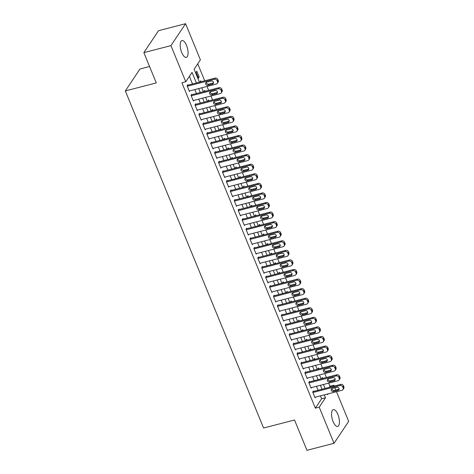 <?xml version="1.0" encoding="UTF-8"?>
<svg xmlns="http://www.w3.org/2000/svg" width="474" height="474" viewBox="0 0 474 474"><rect width="100%" height="100%" fill="white"/><g stroke="black" fill="none" stroke-linecap="round" stroke-linejoin="round"><path stroke-width="0.71" d="M333.098 421.605A8.686 3.401 -104.5 0 1 333.311 409.613A8.686 3.401 -104.5 0 1 337.873 414.442A8.686 3.401 -104.5 0 1 337.66 426.434A8.686 3.401 -104.5 0 1 333.098 421.605M181.738 52.549A8.686 3.401 -104.5 0 1 181.951 40.563A8.686 3.401 -104.5 0 1 186.513 45.391A8.686 3.401 -104.5 0 1 186.3 57.378A8.686 3.401 -104.5 0 1 181.738 52.549M329.24 387.359L329.987 386.239L328.707 383.128M326.402 377.505L324.779 373.559M322.474 367.937L320.857 363.985M318.552 358.362L316.928 354.416M314.623 348.793L313.006 344.841M310.701 339.224L309.078 335.272M306.773 329.649L305.155 325.703M302.85 320.08L301.227 316.128M298.922 310.511L297.305 306.56M295 300.937L293.376 296.991M291.072 291.368L289.454 287.416M287.149 281.799L285.526 277.847M283.221 272.224L281.603 268.278M279.299 262.655L277.675 258.703M275.37 253.086L273.753 249.134M271.448 243.512L269.825 239.566M267.52 233.943L265.902 229.991M263.597 224.374L261.974 220.422M259.669 214.799L258.052 210.853M255.747 205.23L254.123 201.278M251.818 195.661L250.201 191.709M247.896 186.086L246.273 182.14M243.968 176.518L242.35 172.566M240.045 166.943L238.422 162.997M236.117 157.374L234.5 153.428M232.195 147.805L230.571 143.853M228.267 138.23L226.649 134.284M224.344 128.661L222.721 124.715M220.416 119.093L218.798 115.141M216.494 109.518L214.87 105.572M212.565 99.949L210.948 96.003M208.643 90.38L207.019 86.428M204.715 80.805L197.741 63.8M329.987 386.239L333.85 385.244L334.194 386.073M334.893 387.773L335.805 390.001M336.499 391.696L348.668 421.368L334.034 443.291L319.215 407.16L325.49 397.769L324.293 394.854M149.553 66.526L139.966 69.008L125.332 90.931L263.58 428.016L294.532 420.005L306.951 450.3L334.034 443.291M125.332 90.931L156.278 82.92L143.859 52.632L158.494 30.709L185.577 23.7L200.389 59.831L194.121 69.228L199.43 82.174M318.878 368.867L318.492 367.919L317.787 369.145M311.027 349.723L310.642 348.775L309.937 350.008M303.176 330.579L302.791 329.637L302.086 330.864M295.326 311.442L294.941 310.494L294.236 311.72M287.475 292.298L287.09 291.35L286.385 292.582M279.624 273.154L279.239 272.212L278.534 273.439M271.774 254.017L271.389 253.069L270.684 254.295M263.923 234.873L263.538 233.925L262.833 235.157M256.073 215.729L255.687 214.787L254.982 216.014M248.222 196.592L247.837 195.643L247.132 196.87M240.371 177.448L239.986 176.5L239.281 177.726M232.521 158.304L232.136 157.362L231.431 158.589M224.67 139.166L224.285 138.218L223.58 139.445M216.819 120.023L216.434 119.075L215.729 120.301M208.969 100.879L208.584 99.937L207.879 101.163M201.118 81.735L200.733 80.793L200.028 82.02M196.805 71.224L196.058 72.338L198.416 78.086L199.163 76.966L196.805 71.224M205.046 91.31L204.655 90.362L203.956 91.589M212.897 110.448L212.506 109.506L211.807 110.732M220.748 129.592L220.357 128.65L219.658 129.876M228.598 148.735L228.207 147.787L227.508 149.014M236.449 167.879L236.058 166.931L235.359 168.157M244.3 187.017L243.909 186.075L243.209 187.301M252.15 206.16L251.759 205.212L251.06 206.439M260.001 225.304L259.61 224.356L258.911 225.583M267.851 244.442L267.46 243.5L266.761 244.726M275.702 263.585L275.311 262.637L274.612 263.87M283.553 282.729L283.162 281.781L282.463 283.008M291.403 301.867L291.012 300.925L290.313 302.151M299.254 321.011L298.863 320.063L298.164 321.295M307.105 340.154L306.714 339.206L306.014 340.433M314.955 359.292L314.564 358.35L313.865 359.576M322.806 378.436L322.415 377.488L321.716 378.72M143.859 52.632L170.936 45.623L185.577 23.7M196.378 82.962L192.029 72.356L185.755 81.753L181.886 82.754L315.346 408.161L319.215 407.16M185.755 81.753L170.936 45.623M327.344 394.066L327.581 394.635L328.091 393.876M333.109 386.357L333.85 385.244M201.734 87.797L203.358 91.749M205.663 97.366L207.28 101.318M209.585 106.94L211.208 110.886M213.513 116.509L215.131 120.461M217.436 126.078L219.059 130.03M221.364 135.653L222.981 139.599M225.286 145.222L226.91 149.174M229.215 154.791L230.832 158.743M233.137 164.365L234.76 168.311M237.065 173.934L238.683 177.886M240.988 183.503L242.611 187.455M244.916 193.078L246.533 197.024M248.838 202.647L250.462 206.599M252.766 212.222L254.384 216.168M256.689 221.791L258.312 225.737M260.617 231.359L262.235 235.311M264.539 240.934L266.163 244.88M268.468 250.503L270.085 254.449M272.39 260.072L274.013 264.024M276.318 269.647L277.936 273.593M280.241 279.216L281.864 283.162M284.169 288.784L285.786 292.736M288.091 298.359L289.715 302.305M292.02 307.928L293.637 311.874M295.942 317.497L297.565 321.449M299.87 327.072L301.488 331.018M303.793 336.641L305.416 340.587M307.721 346.21L309.338 350.162M311.643 355.784L313.267 359.73M315.571 365.353L317.189 369.299M319.494 374.922L321.117 378.874M323.422 384.497L325.04 388.443M321.988 389.231L320.371 385.285M318.066 379.662L316.442 375.716M314.138 370.093L312.52 366.141M310.215 360.518L308.592 356.572M306.287 350.95L304.669 347.004M302.365 341.381L300.741 337.429M298.436 331.806L296.819 327.86M294.514 322.237L292.891 318.291M290.586 312.668L288.968 308.716M286.663 303.093L285.04 299.147M282.735 293.524L281.118 289.578M278.813 283.956L277.189 280.004M274.884 274.381L273.267 270.435M270.962 264.812L269.339 260.86M267.034 255.243L265.416 251.291M263.111 245.668L261.488 241.722M259.183 236.099L257.566 232.147M255.261 226.531L253.637 222.579M251.333 216.956L249.715 213.01M247.41 207.387L245.787 203.435M243.482 197.818L241.864 193.866M239.56 188.243L237.936 184.297M235.631 178.674L234.014 174.722M231.709 169.105L230.086 165.153M227.781 159.531L226.163 155.585M223.858 149.962L222.235 146.01M219.93 140.393L218.313 136.441M216.008 130.818L214.384 126.872M212.079 121.249L210.462 117.297M208.157 111.68L206.534 107.728M204.229 102.106L202.611 98.159M200.306 92.537L198.683 88.585M315.346 408.161L321.621 398.77L320.424 395.855M318.119 390.232L316.502 386.286M314.197 380.663L312.573 376.717M310.269 371.095L308.651 367.143M306.346 361.52L304.723 357.574M302.418 351.951L300.8 348.005M298.496 342.382L296.872 338.43M294.567 332.807L292.95 328.861M290.645 323.238L289.022 319.286M286.717 313.67L285.099 309.718M282.794 304.095L281.171 300.149M278.866 294.526L277.249 290.574M274.944 284.957L273.32 281.005M271.015 275.382L269.398 271.436M267.093 265.813L265.47 261.861M263.165 256.244L261.547 252.292M259.242 246.67L257.619 242.724M255.314 237.101L253.697 233.149M251.392 227.532L249.768 223.58M247.464 217.957L245.846 214.011M243.541 208.388L241.918 204.436M239.613 198.819L237.995 194.867M235.691 189.244L234.067 185.298M231.762 179.676L230.145 175.724M227.84 170.107L226.217 166.155M223.912 160.532L222.294 156.586M219.989 150.963L218.366 147.011M216.061 141.388L214.444 137.442M212.139 131.819L210.515 127.873M208.21 122.251L206.593 118.299M204.288 112.676L202.665 108.73M200.36 103.107L198.742 99.161M196.437 93.538L194.814 89.586M192.509 83.963L189.381 76.326M321.621 398.77L325.49 397.769M313.652 391.388L313.456 390.914L312.71 392.028L315.062 397.775L315.494 397.135M309.729 381.819L309.528 381.339L308.781 382.459L311.14 388.2L311.566 387.56M305.801 372.25L305.606 371.77L304.859 372.89L307.211 378.631L307.644 377.991M301.879 362.675L301.677 362.201L300.931 363.315L303.289 369.062L303.716 368.422M297.95 353.106L297.755 352.626L297.008 353.746L299.361 359.488L299.793 358.848M294.028 343.537L293.827 343.058L293.08 344.177L295.438 349.919L295.865 349.279M290.1 333.963L289.904 333.489L289.158 334.603L291.51 340.35L291.943 339.71M286.178 324.394L285.976 323.914L285.229 325.034L287.588 330.775L288.014 330.135M282.249 314.825L282.054 314.345L281.307 315.465L283.659 321.206L284.092 320.566M278.327 305.25L278.125 304.776L277.379 305.89L279.737 311.637L280.164 310.997M274.399 295.681L274.203 295.201L273.457 296.321L275.809 302.062L276.241 301.423M270.476 286.112L270.275 285.632L269.528 286.752L271.886 292.494L272.313 291.854M266.548 276.538L266.352 276.064L265.606 277.177L267.958 282.925L268.391 282.285M262.626 266.969L262.424 266.489L261.678 267.609L264.036 273.35L264.462 272.71M258.697 257.4L258.502 256.92L257.755 258.04L260.108 263.781L260.54 263.141M254.775 247.825L254.574 247.351L253.827 248.465L256.185 254.212L256.612 253.572M250.847 238.256L250.651 237.776L249.905 238.896L252.257 244.637L252.689 243.997M246.924 228.687L246.723 228.207L245.976 229.327L248.335 235.068L248.761 234.429M242.996 219.112L242.801 218.638L242.054 219.752L244.406 225.5L244.839 224.86M239.074 209.544L238.872 209.064L238.126 210.183L240.484 215.925L240.911 215.285M235.145 199.975L234.95 199.495L234.203 200.615L236.556 206.356L236.988 205.716M231.223 190.4L231.022 189.926L230.275 191.04L232.633 196.787L233.06 196.147M227.295 180.831L227.099 180.351L226.353 181.471L228.705 187.212L229.138 186.572M223.373 171.262L223.171 170.782L222.424 171.902L224.783 177.643L225.209 177.003M219.444 161.687L219.249 161.213L218.502 162.327L220.854 168.074L221.287 167.435M215.522 152.118L215.32 151.639L214.574 152.758L216.932 158.5L217.359 157.86M211.594 142.55L211.398 142.07L210.652 143.189L213.004 148.931L213.436 148.291M207.671 132.975L207.476 132.501L206.723 133.615L209.081 139.356L209.508 138.716M203.743 123.406L203.547 122.926L202.801 124.046L205.153 129.787L205.586 129.147M199.821 113.837L199.625 113.357L198.873 114.477L201.231 120.218L201.657 119.578M195.892 104.262L195.697 103.782L194.95 104.902L197.303 110.643L197.735 110.004M191.97 94.693L191.774 94.213L191.022 95.333L193.38 101.075L193.807 100.435M188.042 85.124L187.846 84.645L187.1 85.764L189.452 91.506L189.884 90.866M198.073 77.244L199.163 76.966M187.295 86.238L214.378 79.235A2.169 1.884 -146.3 0 1 217.098 80.645L217.489 81.605A2.169 1.884 -146.3 0 1 216.34 84.017L189.256 91.026M217.359 83.311L218.105 82.192A2.169 1.884 33.7 0 0 218.236 80.485L217.844 79.525A2.169 1.884 33.7 0 0 215.125 78.115L187.42 85.284M211.25 80.995A1.736 1.511 33.7 0 1 212.506 84.058L207.861 85.261A1.736 1.511 33.7 0 1 206.605 82.198L211.25 80.995M213.543 82.832A1.736 1.511 33.7 0 1 213.253 82.938L208.607 84.141A1.736 1.511 33.7 0 1 206.314 82.304M191.223 95.813L218.301 88.804A2.169 1.884 -146.3 0 1 221.02 90.22L221.417 91.174A2.169 1.884 -146.3 0 1 220.268 93.591L193.185 100.595M221.287 92.88L222.033 91.76A2.169 1.884 33.7 0 0 222.164 90.054L221.767 89.1A2.169 1.884 33.7 0 0 219.047 87.684L191.342 94.853M215.172 90.564A1.736 1.511 33.7 0 1 216.428 93.627L211.789 94.83A1.736 1.511 33.7 0 1 210.533 91.766L215.172 90.564M217.471 92.4A1.736 1.511 33.7 0 1 217.175 92.513L212.536 93.71A1.736 1.511 33.7 0 1 210.243 91.879M195.146 105.382L222.229 98.373A2.169 1.884 -146.3 0 1 224.949 99.789L225.34 100.743A2.169 1.884 -146.3 0 1 224.19 103.16L197.107 110.169M225.209 102.449L225.956 101.335A2.169 1.884 33.7 0 0 226.086 99.629L225.695 98.669A2.169 1.884 33.7 0 0 222.976 97.259L195.27 104.422M219.101 100.138A1.736 1.511 33.7 0 1 220.357 103.202L215.711 104.398A1.736 1.511 33.7 0 1 214.455 101.341L219.101 100.138M221.394 101.975A1.736 1.511 33.7 0 1 221.103 102.082L216.458 103.285A1.736 1.511 33.7 0 1 214.165 101.448M199.074 114.951L226.151 107.948A2.169 1.884 -146.3 0 1 228.871 109.358L229.268 110.318A2.169 1.884 -146.3 0 1 228.118 112.729L201.035 119.738M229.138 112.024L229.884 110.904A2.169 1.884 33.7 0 0 230.014 109.198L229.617 108.244A2.169 1.884 33.7 0 0 226.898 106.828L199.193 113.997M223.023 109.707A1.736 1.511 33.7 0 1 224.279 112.771L219.64 113.973A1.736 1.511 33.7 0 1 218.384 110.91L223.023 109.707M225.322 111.544A1.736 1.511 33.7 0 1 225.026 111.651L220.386 112.853A1.736 1.511 33.7 0 1 218.093 111.017M202.996 124.526L230.08 117.516A2.169 1.884 -146.3 0 1 232.799 118.933L233.19 119.886A2.169 1.884 -146.3 0 1 232.041 122.304L204.958 129.307M233.06 121.593L233.806 120.473A2.169 1.884 33.7 0 0 233.937 118.767L233.546 117.813A2.169 1.884 33.7 0 0 230.826 116.397L203.121 123.566M226.951 119.276A1.736 1.511 33.7 0 1 228.207 122.339L223.562 123.542A1.736 1.511 33.7 0 1 222.306 120.479L226.951 119.276M229.244 121.113A1.736 1.511 33.7 0 1 228.954 121.225L224.309 122.422A1.736 1.511 33.7 0 1 222.016 120.592M206.925 134.095L234.002 127.085A2.169 1.884 -146.3 0 1 236.722 128.501L237.119 129.455A2.169 1.884 -146.3 0 1 235.969 131.873L208.886 138.882M236.988 131.162L237.735 130.048A2.169 1.884 33.7 0 0 237.865 128.341L237.468 127.382A2.169 1.884 33.7 0 0 234.749 125.971L207.043 133.135M230.874 128.851A1.736 1.511 33.7 0 1 232.13 131.914L227.49 133.111A1.736 1.511 33.7 0 1 226.234 130.054L230.874 128.851M233.172 130.688A1.736 1.511 33.7 0 1 232.876 130.794L228.237 131.997A1.736 1.511 33.7 0 1 225.944 130.16M210.847 143.663L237.93 136.66A2.169 1.884 -146.3 0 1 240.65 138.07L241.041 139.03A2.169 1.884 -146.3 0 1 239.891 141.442L212.808 148.451M240.911 140.737L241.657 139.617A2.169 1.884 33.7 0 0 241.787 137.91L241.396 136.956A2.169 1.884 33.7 0 0 238.677 135.54L210.971 142.71M234.802 138.42A1.736 1.511 33.7 0 1 236.058 141.483L231.413 142.686A1.736 1.511 33.7 0 1 230.157 139.623L234.802 138.42M237.095 140.257A1.736 1.511 33.7 0 1 236.804 140.363L232.159 141.566A1.736 1.511 33.7 0 1 229.866 139.729M214.775 153.238L241.853 146.229A2.169 1.884 -146.3 0 1 244.572 147.645L244.969 148.599A2.169 1.884 -146.3 0 1 243.82 151.016L216.737 158.02M244.839 150.305L245.585 149.186A2.169 1.884 33.7 0 0 245.716 147.479L245.319 146.525A2.169 1.884 33.7 0 0 242.599 145.109L214.894 152.278M238.724 147.989A1.736 1.511 33.7 0 1 239.98 151.052L235.341 152.255A1.736 1.511 33.7 0 1 234.085 149.192L238.724 147.989M241.023 149.825A1.736 1.511 33.7 0 1 240.727 149.938L236.088 151.135A1.736 1.511 33.7 0 1 233.795 149.304M218.698 162.807L245.781 155.798A2.169 1.884 -146.3 0 1 248.5 157.214L248.891 158.174A2.169 1.884 -146.3 0 1 247.742 160.585L220.659 167.595M248.761 159.874L249.508 158.76A2.169 1.884 33.7 0 0 249.638 157.054L249.247 156.094A2.169 1.884 33.7 0 0 246.527 154.684L218.822 161.853M242.652 157.564A1.736 1.511 33.7 0 1 243.909 160.627L239.263 161.824A1.736 1.511 33.7 0 1 238.007 158.766L242.652 157.564M244.945 159.4A1.736 1.511 33.7 0 1 244.655 159.507L240.01 160.71A1.736 1.511 33.7 0 1 237.717 158.873M222.626 172.376L249.703 165.373A2.169 1.884 -146.3 0 1 252.423 166.783L252.82 167.743A2.169 1.884 -146.3 0 1 251.67 170.154L224.587 177.163M252.689 169.449L253.436 168.329A2.169 1.884 33.7 0 0 253.566 166.623L253.169 165.669A2.169 1.884 33.7 0 0 250.45 164.253L222.744 171.422M246.575 167.132A1.736 1.511 33.7 0 1 247.831 170.196L243.192 171.398A1.736 1.511 33.7 0 1 241.936 168.335L246.575 167.132M248.874 168.969A1.736 1.511 33.7 0 1 248.577 169.076L243.938 170.279A1.736 1.511 33.7 0 1 241.645 168.442M226.548 181.951L253.631 174.942A2.169 1.884 -146.3 0 1 256.351 176.358L256.742 177.312A2.169 1.884 -146.3 0 1 255.593 179.729L228.509 186.732M256.612 179.018L257.358 177.898A2.169 1.884 33.7 0 0 257.489 176.192L257.098 175.238A2.169 1.884 33.7 0 0 254.378 173.822L226.673 180.991M250.503 176.707A1.736 1.511 33.7 0 1 251.759 179.764L247.114 180.967A1.736 1.511 33.7 0 1 245.858 177.904L250.503 176.707M252.796 178.538A1.736 1.511 33.7 0 1 252.506 178.651L247.861 179.847A1.736 1.511 33.7 0 1 245.568 178.017M230.477 191.52L257.554 184.51A2.169 1.884 -146.3 0 1 260.273 185.927L260.67 186.886A2.169 1.884 -146.3 0 1 259.521 189.298L232.438 196.307M260.54 188.593L261.287 187.473A2.169 1.884 33.7 0 0 261.417 185.767L261.02 184.807A2.169 1.884 33.7 0 0 258.3 183.397L230.595 190.566M254.425 186.276A1.736 1.511 33.7 0 1 255.682 189.339L251.042 190.542A1.736 1.511 33.7 0 1 249.786 187.479L254.425 186.276M256.724 188.113A1.736 1.511 33.7 0 1 256.428 188.219L251.789 189.422A1.736 1.511 33.7 0 1 249.496 187.586M234.399 201.089L261.482 194.085A2.169 1.884 -146.3 0 1 264.202 195.495L264.593 196.455A2.169 1.884 -146.3 0 1 263.443 198.867L236.36 205.876M264.462 198.162L265.209 197.042A2.169 1.884 33.7 0 0 265.339 195.335L264.948 194.381A2.169 1.884 33.7 0 0 262.229 192.965L234.523 200.135M258.354 195.845A1.736 1.511 33.7 0 1 259.61 198.908L254.965 200.111A1.736 1.511 33.7 0 1 253.709 197.048L258.354 195.845M260.647 197.682A1.736 1.511 33.7 0 1 260.356 197.788L255.711 198.991A1.736 1.511 33.7 0 1 253.418 197.154M238.327 210.663L265.404 203.654A2.169 1.884 -146.3 0 1 268.124 205.07L268.521 206.024A2.169 1.884 -146.3 0 1 267.372 208.442L240.288 215.445M268.391 207.731L269.137 206.611A2.169 1.884 33.7 0 0 269.268 204.904L268.871 203.95A2.169 1.884 33.7 0 0 266.151 202.534L238.446 209.704M262.276 205.42A1.736 1.511 33.7 0 1 263.532 208.477L258.893 209.68A1.736 1.511 33.7 0 1 257.637 206.617L262.276 205.42M264.575 207.251A1.736 1.511 33.7 0 1 264.279 207.363L259.639 208.56A1.736 1.511 33.7 0 1 257.346 206.729M242.25 220.232L269.333 213.223A2.169 1.884 -146.3 0 1 272.052 214.639L272.443 215.599A2.169 1.884 -146.3 0 1 271.294 218.01L244.211 225.02M272.313 217.305L273.06 216.185A2.169 1.884 33.7 0 0 273.19 214.479L272.799 213.519A2.169 1.884 33.7 0 0 270.079 212.109L242.374 219.278M266.204 214.989A1.736 1.511 33.7 0 1 267.46 218.052L262.815 219.255A1.736 1.511 33.7 0 1 261.559 216.191L266.204 214.989M268.497 216.825A1.736 1.511 33.7 0 1 268.207 216.932L263.562 218.135A1.736 1.511 33.7 0 1 261.269 216.298M246.178 229.801L273.255 222.798A2.169 1.884 -146.3 0 1 275.975 224.208L276.372 225.168A2.169 1.884 -146.3 0 1 275.222 227.579L248.139 234.589M276.241 226.874L276.988 225.754A2.169 1.884 33.7 0 0 277.118 224.048L276.721 223.094A2.169 1.884 33.7 0 0 274.002 221.678L246.296 228.847M270.127 224.558A1.736 1.511 33.7 0 1 271.383 227.621L266.743 228.823A1.736 1.511 33.7 0 1 265.487 225.76L270.127 224.558M272.426 226.394A1.736 1.511 33.7 0 1 272.129 226.501L267.49 227.704A1.736 1.511 33.7 0 1 265.197 225.867M250.1 239.376L277.183 232.367A2.169 1.884 -146.3 0 1 279.903 233.783L280.294 234.737A2.169 1.884 -146.3 0 1 279.145 237.154L252.061 244.157M280.164 236.443L280.91 235.323A2.169 1.884 33.7 0 0 281.041 233.617L280.649 232.663A2.169 1.884 33.7 0 0 277.93 231.247L250.225 238.416M274.055 234.132A1.736 1.511 33.7 0 1 275.311 237.19L270.666 238.392A1.736 1.511 33.7 0 1 269.41 235.329L274.055 234.132M276.348 235.963A1.736 1.511 33.7 0 1 276.058 236.076L271.412 237.273A1.736 1.511 33.7 0 1 269.119 235.442M254.028 248.945L281.106 241.936A2.169 1.884 -146.3 0 1 283.825 243.352L284.222 244.311A2.169 1.884 -146.3 0 1 283.073 246.723L255.99 253.732M284.092 246.018L284.838 244.898A2.169 1.884 33.7 0 0 284.969 243.192L284.572 242.232A2.169 1.884 33.7 0 0 281.852 240.822L254.147 247.991M277.977 243.701A1.736 1.511 33.7 0 1 279.233 246.764L274.594 247.967A1.736 1.511 33.7 0 1 273.338 244.904L277.977 243.701M280.276 245.538A1.736 1.511 33.7 0 1 279.98 245.645L275.341 246.847A1.736 1.511 33.7 0 1 273.048 245.011M257.951 258.514L285.034 251.51A2.169 1.884 -146.3 0 1 287.754 252.92L288.145 253.88A2.169 1.884 -146.3 0 1 286.995 256.292L259.912 263.301M288.014 255.587L288.761 254.467A2.169 1.884 33.7 0 0 288.891 252.761L288.5 251.807A2.169 1.884 33.7 0 0 285.781 250.391L258.075 257.56M281.906 253.27A1.736 1.511 33.7 0 1 283.162 256.333L278.516 257.536A1.736 1.511 33.7 0 1 277.26 254.473L281.906 253.27M284.199 255.107A1.736 1.511 33.7 0 1 283.908 255.213L279.263 256.416A1.736 1.511 33.7 0 1 276.97 254.579M261.879 268.088L288.956 261.079A2.169 1.884 -146.3 0 1 291.676 262.495L292.073 263.449A2.169 1.884 -146.3 0 1 290.923 265.867L263.84 272.87M291.943 265.156L292.689 264.036A2.169 1.884 33.7 0 0 292.819 262.335L292.422 261.375A2.169 1.884 33.7 0 0 289.703 259.959L261.998 267.129M285.828 262.845A1.736 1.511 33.7 0 1 287.084 265.902L282.445 267.105A1.736 1.511 33.7 0 1 281.189 264.042L285.828 262.845M288.127 264.676A1.736 1.511 33.7 0 1 287.831 264.788L283.191 265.985A1.736 1.511 33.7 0 1 280.898 264.154M265.801 277.657L292.885 270.648A2.169 1.884 -146.3 0 1 295.604 272.064L295.995 273.024A2.169 1.884 -146.3 0 1 294.846 275.435L267.763 282.445M295.865 274.73L296.611 273.611A2.169 1.884 33.7 0 0 296.742 271.904L296.351 270.944A2.169 1.884 33.7 0 0 293.631 269.534L265.926 276.703M289.756 272.414A1.736 1.511 33.7 0 1 291.012 275.477L286.367 276.68A1.736 1.511 33.7 0 1 285.111 273.617L289.756 272.414M292.049 274.25A1.736 1.511 33.7 0 1 291.759 274.357L287.114 275.56A1.736 1.511 33.7 0 1 284.821 273.723M269.73 287.226L296.807 280.223A2.169 1.884 -146.3 0 1 299.527 281.633L299.923 282.593A2.169 1.884 -146.3 0 1 298.774 285.01L271.691 292.014M299.793 284.299L300.54 283.179A2.169 1.884 33.7 0 0 300.67 281.473L300.273 280.519A2.169 1.884 33.7 0 0 297.553 279.103L269.848 286.272M293.679 281.983A1.736 1.511 33.7 0 1 294.935 285.046L290.295 286.249A1.736 1.511 33.7 0 1 289.039 283.185L293.679 281.983M295.977 283.819A1.736 1.511 33.7 0 1 295.681 283.926L291.042 285.129A1.736 1.511 33.7 0 1 288.749 283.292M273.652 296.801L300.735 289.792A2.169 1.884 -146.3 0 1 303.455 291.208L303.846 292.162A2.169 1.884 -146.3 0 1 302.696 294.579L275.613 301.588M303.716 293.868L304.462 292.754A2.169 1.884 33.7 0 0 304.592 291.048L304.201 290.088A2.169 1.884 33.7 0 0 301.482 288.672L273.776 295.841M297.607 291.557A1.736 1.511 33.7 0 1 298.863 294.621L294.218 295.817A1.736 1.511 33.7 0 1 292.962 292.754L297.607 291.557M299.9 293.388A1.736 1.511 33.7 0 1 299.609 293.501L294.964 294.698A1.736 1.511 33.7 0 1 292.671 292.867M277.58 306.37L304.658 299.367A2.169 1.884 -146.3 0 1 307.377 300.777L307.774 301.737A2.169 1.884 -146.3 0 1 306.625 304.148L279.542 311.157M307.644 303.443L308.39 302.323A2.169 1.884 33.7 0 0 308.521 300.617L308.124 299.657A2.169 1.884 33.7 0 0 305.404 298.247L277.699 305.416M301.529 301.126A1.736 1.511 33.7 0 1 302.785 304.19L298.146 305.392A1.736 1.511 33.7 0 1 296.89 302.329L301.529 301.126M303.828 302.963A1.736 1.511 33.7 0 1 303.532 303.07L298.893 304.272A1.736 1.511 33.7 0 1 296.6 302.436M281.503 315.945L308.586 308.935A2.169 1.884 -146.3 0 1 311.305 310.346L311.696 311.305A2.169 1.884 -146.3 0 1 310.547 313.723L283.464 320.726M311.566 313.012L312.313 311.892A2.169 1.884 33.7 0 0 312.443 310.186L312.052 309.232A2.169 1.884 33.7 0 0 309.332 307.816L281.627 314.985M305.457 310.695A1.736 1.511 33.7 0 1 306.714 313.758L302.068 314.961A1.736 1.511 33.7 0 1 300.812 311.898L305.457 310.695M307.75 312.532A1.736 1.511 33.7 0 1 307.46 312.639L302.815 313.841A1.736 1.511 33.7 0 1 300.522 312.005M285.431 325.514L312.508 318.504A2.169 1.884 -146.3 0 1 315.228 319.92L315.625 320.874A2.169 1.884 -146.3 0 1 314.475 323.292L287.392 330.301M315.494 322.581L316.241 321.467A2.169 1.884 33.7 0 0 316.371 319.76L315.974 318.801A2.169 1.884 33.7 0 0 313.255 317.384L285.549 324.554M309.38 320.27A1.736 1.511 33.7 0 1 310.636 323.333L305.997 324.53A1.736 1.511 33.7 0 1 304.741 321.467L309.38 320.27M311.679 322.101A1.736 1.511 33.7 0 1 311.382 322.213L306.743 323.416A1.736 1.511 33.7 0 1 304.45 321.579M289.353 335.082L316.436 328.079A2.169 1.884 -146.3 0 1 319.156 329.489L319.547 330.449A2.169 1.884 -146.3 0 1 318.398 332.861L291.314 339.87M319.417 332.156L320.163 331.036A2.169 1.884 33.7 0 0 320.294 329.329L319.903 328.369A2.169 1.884 33.7 0 0 317.183 326.959L289.478 334.129M313.308 329.839A1.736 1.511 33.7 0 1 314.564 332.902L309.919 334.105A1.736 1.511 33.7 0 1 308.663 331.042L313.308 329.839M315.601 331.676A1.736 1.511 33.7 0 1 315.311 331.782L310.666 332.985A1.736 1.511 33.7 0 1 308.373 331.148M293.282 344.657L320.359 337.648A2.169 1.884 -146.3 0 1 323.078 339.058L323.475 340.018A2.169 1.884 -146.3 0 1 322.326 342.435L295.243 349.439M323.345 341.724L324.092 340.605A2.169 1.884 33.7 0 0 324.222 338.898L323.825 337.944A2.169 1.884 33.7 0 0 321.105 336.528L293.4 343.697M317.23 339.408A1.736 1.511 33.7 0 1 318.487 342.471L313.847 343.674A1.736 1.511 33.7 0 1 312.591 340.61L317.23 339.408M319.529 341.244A1.736 1.511 33.7 0 1 319.233 341.351L314.594 342.554A1.736 1.511 33.7 0 1 312.301 340.717M297.204 354.226L324.287 347.217A2.169 1.884 -146.3 0 1 327.007 348.633L327.398 349.587A2.169 1.884 -146.3 0 1 326.248 352.004L299.165 359.014M327.267 351.293L328.014 350.179A2.169 1.884 33.7 0 0 328.144 348.473L327.753 347.513A2.169 1.884 33.7 0 0 325.034 346.097L297.328 353.266M321.159 348.983A1.736 1.511 33.7 0 1 322.415 352.046L317.77 353.243A1.736 1.511 33.7 0 1 316.514 350.179L321.159 348.983M323.452 350.813A1.736 1.511 33.7 0 1 323.161 350.926L318.516 352.129A1.736 1.511 33.7 0 1 316.223 350.292M301.132 363.795L328.209 356.792A2.169 1.884 -146.3 0 1 330.929 358.202L331.326 359.162A2.169 1.884 -146.3 0 1 330.177 361.573L303.093 368.582M331.196 360.868L331.942 359.748A2.169 1.884 33.7 0 0 332.073 358.042L331.676 357.082A2.169 1.884 33.7 0 0 328.956 355.672L301.251 362.841M325.081 358.551A1.736 1.511 33.7 0 1 326.337 361.615L321.698 362.817A1.736 1.511 33.7 0 1 320.442 359.754L325.081 358.551M327.38 360.388A1.736 1.511 33.7 0 1 327.084 360.495L322.444 361.698A1.736 1.511 33.7 0 1 320.151 359.861M305.055 373.37L332.138 366.361A2.169 1.884 -146.3 0 1 334.857 367.771L335.248 368.731A2.169 1.884 -146.3 0 1 334.099 371.148L307.016 378.151M335.118 370.437L335.865 369.317A2.169 1.884 33.7 0 0 335.995 367.611L335.604 366.657A2.169 1.884 33.7 0 0 332.884 365.241L305.179 372.41M329.009 368.12A1.736 1.511 33.7 0 1 330.265 371.183L325.62 372.386A1.736 1.511 33.7 0 1 324.364 369.323L329.009 368.12M331.302 369.957A1.736 1.511 33.7 0 1 331.012 370.064L326.367 371.266A1.736 1.511 33.7 0 1 324.074 369.43M308.983 382.939L336.06 375.929A2.169 1.884 -146.3 0 1 338.78 377.345L339.177 378.299A2.169 1.884 -146.3 0 1 338.027 380.717L310.944 387.726M339.046 380.006L339.793 378.892A2.169 1.884 33.7 0 0 339.923 377.186L339.526 376.226A2.169 1.884 33.7 0 0 336.807 374.81L309.101 381.979M332.932 377.695A1.736 1.511 33.7 0 1 334.188 380.758L329.549 381.955A1.736 1.511 33.7 0 1 328.292 378.892L332.932 377.695M335.231 379.526A1.736 1.511 33.7 0 1 334.934 379.638L330.295 380.841A1.736 1.511 33.7 0 1 328.002 379.004M312.905 392.508L339.988 385.504A2.169 1.884 -146.3 0 1 342.708 386.914L343.099 387.874A2.169 1.884 -146.3 0 1 341.95 390.286L314.866 397.295M342.969 389.581L343.715 388.461A2.169 1.884 33.7 0 0 343.846 386.754L343.454 385.795A2.169 1.884 33.7 0 0 340.735 384.384L313.03 391.554M336.86 387.264A1.736 1.511 33.7 0 1 338.116 390.327L333.471 391.53A1.736 1.511 33.7 0 1 332.215 388.467L336.86 387.264M339.153 389.101A1.736 1.511 33.7 0 1 338.863 389.207L334.217 390.41A1.736 1.511 33.7 0 1 331.924 388.573M215.125 78.115L214.378 79.235M217.844 79.525L217.098 80.645M218.236 80.485L217.489 81.605M212.506 84.058L213.253 82.938M207.861 85.261L208.607 84.141M219.047 87.684L218.301 88.804M221.767 89.1L221.02 90.22M222.164 90.054L221.417 91.174M216.428 93.627L217.175 92.513M211.789 94.83L212.536 93.71M222.976 97.259L222.229 98.373M225.695 98.669L224.949 99.789M226.086 99.629L225.34 100.743M220.357 103.202L221.103 102.082M215.711 104.398L216.458 103.285M226.898 106.828L226.151 107.948M229.617 108.244L228.871 109.358M230.014 109.198L229.268 110.318M224.279 112.771L225.026 111.651M219.64 113.973L220.386 112.853M230.826 116.397L230.08 117.516M233.546 117.813L232.799 118.933M233.937 118.767L233.19 119.886M228.207 122.339L228.954 121.225M223.562 123.542L224.309 122.422M234.749 125.971L234.002 127.085M237.468 127.382L236.722 128.501M237.865 128.341L237.119 129.455M232.13 131.914L232.876 130.794M227.49 133.111L228.237 131.997M238.677 135.54L237.93 136.66M241.396 136.956L240.65 138.07M241.787 137.91L241.041 139.03M236.058 141.483L236.804 140.363M231.413 142.686L232.159 141.566M242.599 145.109L241.853 146.229M245.319 146.525L244.572 147.645M245.716 147.479L244.969 148.599M239.98 151.052L240.727 149.938M235.341 152.255L236.088 151.135M246.527 154.684L245.781 155.798M249.247 156.094L248.5 157.214M249.638 157.054L248.891 158.174M243.909 160.627L244.655 159.507M239.263 161.824L240.01 160.71M250.45 164.253L249.703 165.373M253.169 165.669L252.423 166.783M253.566 166.623L252.82 167.743M247.831 170.196L248.577 169.076M243.192 171.398L243.938 170.279M254.378 173.822L253.631 174.942M257.098 175.238L256.351 176.358M257.489 176.192L256.742 177.312M251.759 179.764L252.506 178.651M247.114 180.967L247.861 179.847M258.3 183.397L257.554 184.51M261.02 184.807L260.273 185.927M261.417 185.767L260.67 186.886M255.682 189.339L256.428 188.219M251.042 190.542L251.789 189.422M262.229 192.965L261.482 194.085M264.948 194.381L264.202 195.495M265.339 195.335L264.593 196.455M259.61 198.908L260.356 197.788M254.965 200.111L255.711 198.991M266.151 202.534L265.404 203.654M268.871 203.95L268.124 205.07M269.268 204.904L268.521 206.024M263.532 208.477L264.279 207.363M258.893 209.68L259.639 208.56M270.079 212.109L269.333 213.223M272.799 213.519L272.052 214.639M273.19 214.479L272.443 215.599M267.46 218.052L268.207 216.932M262.815 219.255L263.562 218.135M274.002 221.678L273.255 222.798M276.721 223.094L275.975 224.208M277.118 224.048L276.372 225.168M271.383 227.621L272.129 226.501M266.743 228.823L267.49 227.704M277.93 231.247L277.183 232.367M280.649 232.663L279.903 233.783M281.041 233.617L280.294 234.737M275.311 237.19L276.058 236.076M270.666 238.392L271.412 237.273M281.852 240.822L281.106 241.936M284.572 242.232L283.825 243.352M284.969 243.192L284.222 244.311M279.233 246.764L279.98 245.645M274.594 247.967L275.341 246.847M285.781 250.391L285.034 251.51M288.5 251.807L287.754 252.92M288.891 252.761L288.145 253.88M283.162 256.333L283.908 255.213M278.516 257.536L279.263 256.416M289.703 259.959L288.956 261.079M292.422 261.375L291.676 262.495M292.819 262.335L292.073 263.449M287.084 265.902L287.831 264.788M282.445 267.105L283.191 265.985M293.631 269.534L292.885 270.648M296.351 270.944L295.604 272.064M296.742 271.904L295.995 273.024M291.012 275.477L291.759 274.357M286.367 276.68L287.114 275.56M297.553 279.103L296.807 280.223M300.273 280.519L299.527 281.633M300.67 281.473L299.923 282.593M294.935 285.046L295.681 283.926M290.295 286.249L291.042 285.129M301.482 288.672L300.735 289.792M304.201 290.088L303.455 291.208M304.592 291.048L303.846 292.162M298.863 294.621L299.609 293.501M294.218 295.817L294.964 294.698M305.404 298.247L304.658 299.367M308.124 299.657L307.377 300.777M308.521 300.617L307.774 301.737M302.785 304.19L303.532 303.07M298.146 305.392L298.893 304.272M309.332 307.816L308.586 308.935M312.052 309.232L311.305 310.346M312.443 310.186L311.696 311.305M306.714 313.758L307.46 312.639M302.068 314.961L302.815 313.841M313.255 317.384L312.508 318.504M315.974 318.801L315.228 319.92M316.371 319.76L315.625 320.874M310.636 323.333L311.382 322.213M305.997 324.53L306.743 323.416M317.183 326.959L316.436 328.079M319.903 328.369L319.156 329.489M320.294 329.329L319.547 330.449M314.564 332.902L315.311 331.782M309.919 334.105L310.666 332.985M321.105 336.528L320.359 337.648M323.825 337.944L323.078 339.058M324.222 338.898L323.475 340.018M318.487 342.471L319.233 341.351M313.847 343.674L314.594 342.554M325.034 346.097L324.287 347.217M327.753 347.513L327.007 348.633M328.144 348.473L327.398 349.587M322.415 352.046L323.161 350.926M317.77 353.243L318.516 352.129M328.956 355.672L328.209 356.792M331.676 357.082L330.929 358.202M332.073 358.042L331.326 359.162M326.337 361.615L327.084 360.495M321.698 362.817L322.444 361.698M332.884 365.241L332.138 366.361M335.604 366.657L334.857 367.771M335.995 367.611L335.248 368.731M330.265 371.183L331.012 370.064M325.62 372.386L326.367 371.266M336.807 374.81L336.06 375.929M339.526 376.226L338.78 377.345M339.923 377.186L339.177 378.299M334.188 380.758L334.934 379.638M329.549 381.955L330.295 380.841M340.735 384.384L339.988 385.504M343.454 385.795L342.708 386.914M343.846 386.754L343.099 387.874M338.116 390.327L338.863 389.207M333.471 391.53L334.217 390.41"/></g></svg>
